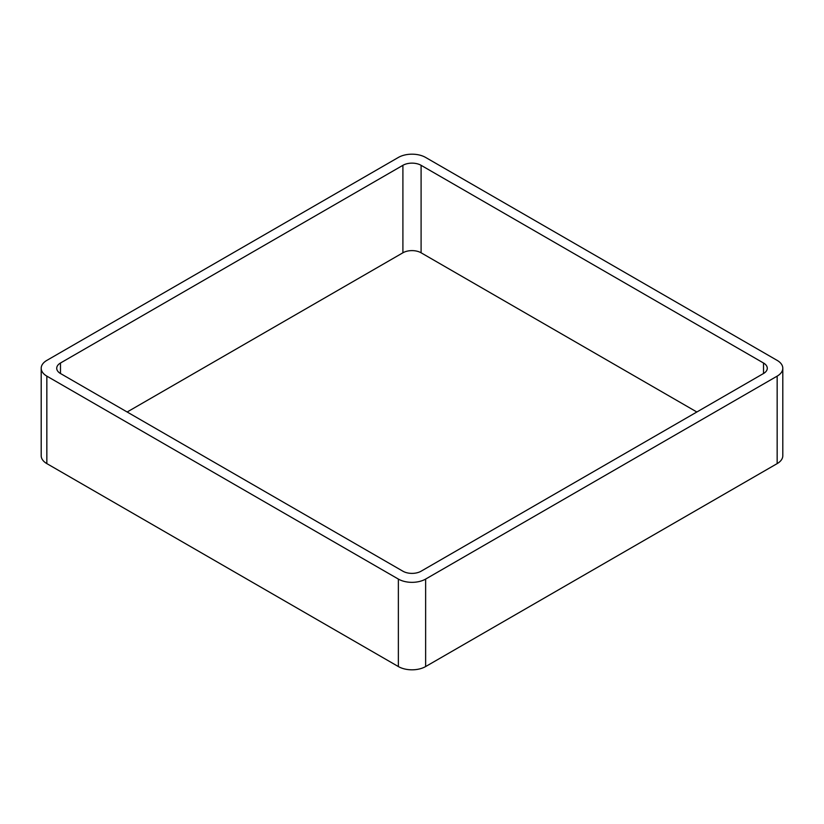 <?xml version="1.0" encoding="UTF-8"?>
<svg xmlns="http://www.w3.org/2000/svg" width="824" height="824" viewBox="0 0 824 824"><rect width="100%" height="100%" fill="white"/><g stroke="black" fill="none" stroke-linecap="round" stroke-linejoin="round"><path stroke-width="1.24" d="M46.844 463.613L398.363 666.554A19.282 11.134 0 0 0 425.637 666.554L777.156 463.613L777.156 376.135L425.637 579.076A19.282 11.134 0 0 1 398.363 579.076L46.844 376.135A19.282 11.134 0 0 1 41.2 368.266L41.2 455.734A19.282 11.134 0 0 0 46.844 463.613L46.844 376.135M777.156 376.135A19.282 11.134 0 0 0 782.8 368.266A19.282 11.134 0 0 0 777.156 360.387L425.637 157.446A19.282 11.134 0 0 0 398.363 157.446L46.844 360.387A19.282 11.134 0 0 0 41.2 368.266M777.156 463.613A19.282 11.134 0 0 0 782.8 455.734L782.8 368.266M696.846 412L421.095 252.793L421.095 165.315L763.518 363.013A12.854 7.426 0 0 1 767.278 368.266A12.854 7.426 0 0 1 763.518 373.509L421.095 571.207A12.854 7.426 0 0 1 402.905 571.207L60.482 373.509L60.482 363.013A12.854 7.426 0 0 0 56.722 368.266A12.854 7.426 0 0 0 60.482 373.509M60.482 363.013L402.905 165.315A12.854 7.426 0 0 1 421.095 165.315M127.154 412L402.905 252.793L402.905 165.315M421.095 252.793A12.854 7.426 0 0 0 402.905 252.793M425.637 666.554L425.637 579.076M398.363 666.554L398.363 579.076M763.518 373.509L763.518 363.013"/></g></svg>

